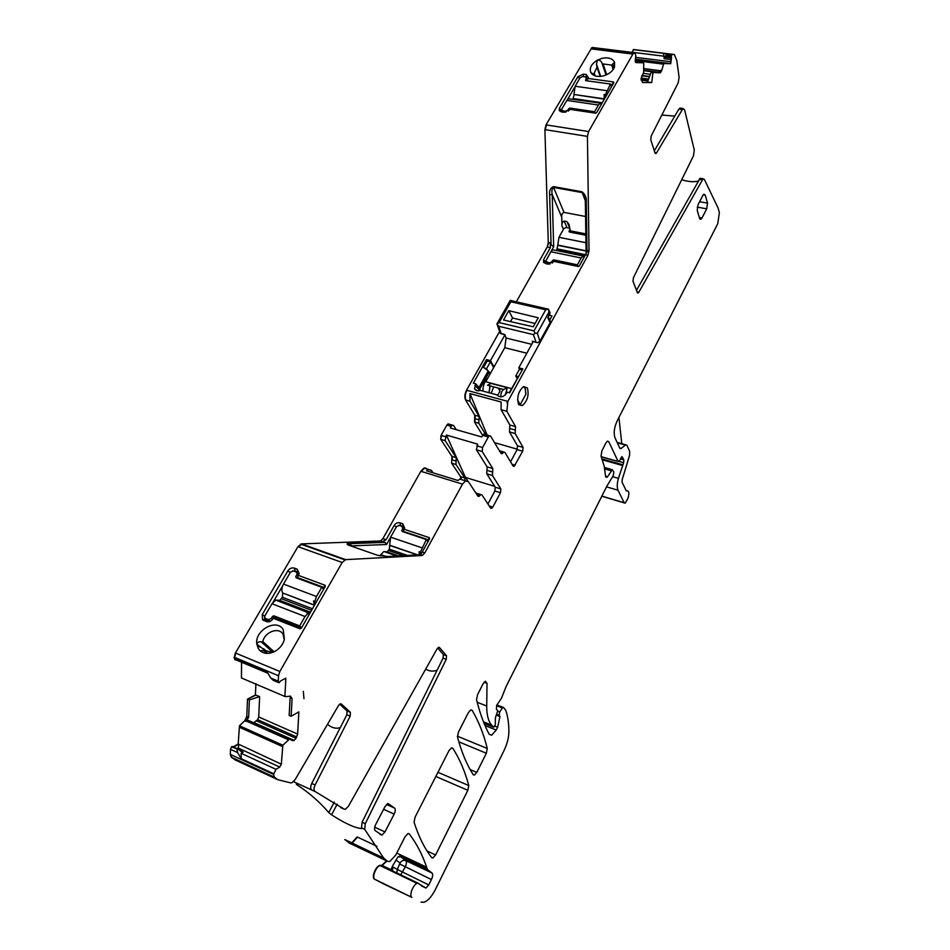 <?xml version="1.0" encoding="UTF-8"?>
<svg xmlns="http://www.w3.org/2000/svg" width="950" height="950" viewBox="0 0 950 950"><rect width="100%" height="100%" fill="white"/><g stroke="black" fill="none" stroke-linecap="round" stroke-linejoin="round"><path stroke-width="1.43" d="M348.139 545.015L351.251 545.894L386.555 544.504L390.141 538.128M428.189 539.742L403.928 531.584L403.299 530.908L404.082 529.221L429.329 537.676L429.637 538.662L420.719 554.764L387.921 556.486L377.601 555.311L348.044 544.967C346.239 543.804 346.916 543.246 350.051 543.293L351.5 546.179M404.415 528.639L403.037 526.264L398.525 525.326M404.617 528.164L402.788 523.771L399.95 522.821C397.622 522.31 395.687 523.177 394.179 525.398L386.128 539.719L381.924 541.832L385.082 542.355L386.555 544.504M421.8 555.524L420.719 554.764L421.8 555.524L345.657 559.633L301.506 543.899L380.546 540.977L382.897 538.614L420.838 471.283L423.961 468.089L425.826 468.029M404.7 527.951L404.082 529.221M422.465 555.358L424.781 552.936L462.496 484.132L465.559 480.854L468.374 481.65L477.909 496.114L478.966 496.423L477.886 496.078M345.657 559.633L342.178 562.483L279.846 671.484L278.528 675.747L278.255 681.174L270.75 678.015L267.009 671.709L234.092 657.934L235.232 660.024M301.506 543.899L297.967 546.654L235.41 653.006L234.092 657.934M631.928 52.369L633.793 49.542L674.346 54.53L676.792 60.432L679.107 77.259L678.205 82.816L651.213 135.957L650.774 139.721L654.977 152.879L655.951 153.52L655.262 153.413M386.983 861.033L382.149 865.474L380.997 865.545L417.145 883.393C413.167 884.284 408.726 896.171 411.908 897.382L384.144 884.177M383.978 884.094L374.526 879.166C371.201 877.859 375.642 866.21 379.727 865.426L381.793 865.296L386.614 860.854M437.701 647.983L443.353 654.562L443.092 658.101L446.251 659.3L365.275 823.721L364.729 829.374L383.669 858.064L344.803 839.551L349.6 843.208M351.809 842.887L357.164 836.938L376.948 846.284M237.749 748.944L232.619 746.653L237.488 749.004L231.479 746.854L230.506 749.312L230.316 754.407L231.301 757.209L235.968 760.285M231.479 746.854L232.714 746.629M246.763 716.49L247.511 699.129L255.408 694.949L259.647 696.611L249.399 699.889L248.639 717.321L246.763 716.49L244.791 720.741L239.471 725.8L238.201 744.016L233.118 746.878M255.408 694.949L255.918 683.656M241.573 662.221L241.442 677.967L285.392 696.682L290.462 696.124L292.089 698.499L290.118 697.668L289.156 715.492L291.116 716.264L292.089 698.499M464.918 480.664L464.847 477.933L460.56 476.615L460.774 478.836M460.56 476.615L451.642 463.173L451.915 456.344L440.717 439.339L441.049 435.409L446.868 425.077L448.02 423.89L449.172 424.211M475.19 415.316L474.881 422.133L478.8 423.237L479.133 416.409L474.798 415.209L474.489 422.026L482.576 435.302L488.359 436.964L489.488 435.741L490.616 436.098L501.03 453.411L502.087 453.756L503.88 452.058L504.937 452.39L513.095 466.094L514.092 466.414L513.119 466.129M474.798 415.209L465.607 399.997C464.372 397.266 464.669 394.012 466.509 390.236L499.617 331.467M592.871 47.547L634.576 52.725L632.878 54.091L588.584 131.551L546.013 124.877L544.896 129.627L548.281 242.499L547.212 247.012L516.325 301.827M546.013 124.877L591.826 47.666M592.467 47.5L634.897 52.737L635.823 55.729L635.229 60.622L635.847 62.593L643.423 62.843L643.744 63.519L643.649 72.295L641.131 78.256L642.461 82.531L651.712 82.591L647.508 82.032L651.082 72.438L658.243 72.58L660.393 70.407L661.687 70.585L660.452 72.711L658.243 72.58M433.058 472.827L431.288 470.262L428.379 469.442L426.55 470.82L457.971 480.486L459.764 479.073L465.559 480.854M487.148 435.064L469.941 393.585L469.989 401.197L479.133 416.409M469.941 393.585L501.149 402.028L501.101 409.723L506.849 411.303L507.858 401.399L587.919 255.348L589.024 250.776L587.433 136.384L588.584 131.551M514.092 466.414L522.69 451.202L523.094 447.426L515.138 433.521L515.541 426.609L506.849 411.303M515.138 433.521L509.473 431.929L509.877 425.03L501.101 409.723M509.473 431.929L517.501 445.823L517.109 449.599L510.554 461.819M484.821 434.399L483.716 434.091L481.662 436.964L450.359 427.987L451.274 426.348L446.868 425.077M456.249 457.651L452.307 456.463L452.164 459.883L456.119 461.071L456.249 457.651L445.122 440.622L446.381 435.041L477.707 444.149L476.413 449.789L487.124 466.889L486.768 473.789L492.444 475.499L492.622 472.055L486.946 470.345M487.124 466.889L492.812 468.588L482.184 451.488L482.576 447.509L488.359 436.964M492.812 468.588L492.622 472.055M487.908 503.975L494.867 491.008L495.247 487.219L486.768 473.789M494.867 491.008L500.472 492.729L500.864 488.941L492.444 475.499M500.472 492.729L492.789 507.086L489.202 505.958M475.867 493.014L481.971 494.891L490.604 508.096L491.589 508.392L492.789 507.086M480.926 494.582L478.966 496.423M476.282 493.121L475.677 492.729M273.279 618.284L300.046 628.817L301.304 628.259L325.387 586.186L325.019 585.259L298.3 575.356L299.155 573.467L297.196 569.181L294.191 568.076C291.697 567.482 289.584 568.421 287.85 570.914L262.248 614.543L262.533 619.816L266.546 621.633C269.064 622.297 271.213 621.347 272.994 618.771L274.989 617.88L301.435 628.033M274.799 651.439L274.823 651.427C279.728 648.624 282.922 644.634 284.418 639.433L283.219 629.648C276.771 618.058 254.529 630.206 256.797 644.064L258.317 648.601L260.098 650.762C264.136 654.004 269.04 654.229 274.799 651.439M284.917 696.006L285.855 678.158L280.571 680.96L279.039 682.777L273.303 680.354L270.75 678.015M279.039 682.777L278.255 681.174M291.116 716.264L298.87 711.871L297.623 734.077L295.996 738.293L294.12 740.371L292.101 740.584L289.738 738.886L282.839 745.216L281.342 764.192L279.739 767.066L275.987 769.334L273.541 774.404L274.467 777.219L277.804 779.689L290.641 782.871L291.887 782.776L295.094 779.665L338.532 705.494L340.219 703.831L341.311 703.974L350.384 712.322L350.194 716.158L315.103 785.009C313.666 788.262 313.666 790.436 315.103 791.516L343.995 809.091L345.42 809.258L348.424 806.241L437.154 648.755L439.446 647.508L446.524 655.773L446.251 659.3M259.647 696.611L258.709 716.965L257.616 719.684L296.733 736.951M253.686 722.843L257.616 719.684M248.639 717.321L246.133 721.335L248.888 720.717M238.201 744.016L281.342 764.192M237.061 748.683L238.201 748.042L238.842 744.8M237.488 749.004L243.152 752.127L241.11 753.303L241.205 758.717L273.576 773.68M236.906 749.348L237.607 752.578L241.205 758.717M237.607 752.578L230.506 749.312M293.526 781.684L313.381 790.744M297.124 783.37L296.329 784.201L296.911 784.759C309.023 792.656 319.639 801.931 328.771 812.582L331.574 814.851C344.577 823.222 354.469 827.783 361.273 828.543L361.534 827.877L364.729 829.374M339.673 704.152L347.047 710.921L350.384 712.322M315.103 791.516L311.766 789.984C310.317 788.892 310.317 786.731 311.754 783.465L346.857 714.744L347.047 710.921M343.995 809.091L340.741 807.595L342.238 807.726M443.092 658.101L362.093 822.237L361.534 827.877M383.669 858.064L387.588 861.329L389.738 861.567L395.687 855.143L405.116 836.665L407.978 833.566L409.236 833.886C416.516 843.363 422.311 854.466 426.621 867.196L427.369 869.416L432.048 873.05C433.034 874.249 432.832 876.422 431.431 879.557L428.759 884.937L425.944 888.072L418.036 883.31M392.35 870.663L392.504 866.127L397.979 856.852L400.401 855.784L426.859 868.276M392.504 866.127L391.329 868.941L391.934 870.627L418.439 883.346M421.004 902.12L424.021 902.274C427.975 900.778 431.728 896.586 435.278 889.699L503.88 750.892C507.086 744.218 508.749 737.889 508.879 731.892C508.903 723.437 507.846 716.229 505.721 710.268L503.476 707.429L502.384 707.964L499.664 712.025L499.094 715.255L499.973 716.561L497.622 727.237L496.221 730.039L491.613 735.217L489.179 734.279C484.072 724.66 479.857 713.141 476.556 699.687L477.506 694.747L483.087 683.786L485.367 681.257L487.029 683.335L486.721 706.028C486.661 714.863 488.3 721.228 491.625 725.123L493.798 727.201L495.282 725.016L495.354 717.962L497.753 710.576L496.399 709.377L496.719 705.28L501.493 698.191L506.113 686.518L607.038 485.842L613.213 475.713L613.878 472.055L612.287 469.716L607.371 476.971L606.848 477.327L605.388 475.249L604.224 466.213L601.053 456.202L601.884 450.87L605.946 442.902L607.501 441.109L608.748 441.655L618.117 461.439L619.436 460.857L621.965 456.617L623.77 459.741L623.651 462.721L618.438 478.372C617.001 483.467 616.871 487.421 618.034 490.224L624.15 502.728L625.195 503.168L627.95 498.346C629.434 493.335 629.09 490.829 626.929 490.829L626.216 490.782L622.072 482.149L622.143 479.786L629.553 455.406L629.696 451.416L626.929 445.324L625.765 444.79L620.944 448.637L619.768 448.103L614.982 437.819C613.451 433.2 614.163 427.583 617.144 420.957L717.761 223.689L719.376 212.586L718.093 208.038L704.342 179.36L701.064 178.351M681.708 179.728C688.085 181.723 693.559 182.186 698.119 181.141M654.883 152.558L656.581 152.831L682.991 108.49L684.641 109.998L694.26 149.886L693.524 155.752L633.413 277.756L632.997 281.271L637.45 292.837M661.853 115.021L674.773 116.114M644.136 79.432L644.337 80.548M636.987 291.781L638.851 292.173L703.119 178.707M636.464 290.391L700.138 178.208M638.851 292.173L638.115 292.992M654.324 150.812L678.906 109.096L680.924 108.205M656.581 152.831L655.951 153.52M671.389 55.48L666.14 54.827L665.451 53.592L663.599 53.236L664.157 58.746L671.044 59.601L671.389 55.48L672.315 54.435L674.346 54.53M665.451 53.592L672.315 54.435M666.14 54.827L665.736 56.311L671.389 57.012M664.157 58.746L665.736 56.311M671.044 59.601L670.676 63.709L663.765 63.543L661.687 70.585M671.555 57.285L670.712 63.733L635.396 59.244M660.072 72.817L651.082 72.438M652.959 72.675L651.712 82.591M588.347 77.686L586.233 74.516L583.359 74.124L577.873 76.701L559.419 108.157L559.217 110.592L561.272 111.862L564.158 112.29L569.929 109.345L595.543 113.169L596.636 112.658L613.842 82.626L613.451 81.926L587.943 78.446L587.041 80.726M588.406 77.52L587.943 78.446M601.884 58.366C608.249 57.059 612.477 58.366 614.555 62.296L614.519 66.987C612.679 71.297 608.914 74.29 603.214 75.953C597.194 77.188 593.061 76.048 590.817 72.497C589.19 67.972 591.387 63.84 597.431 60.111L601.884 58.366M585.556 216.481L563.991 212.384C562.246 213.097 561.497 214.676 561.735 217.146L552.211 194.524L549.646 194.821L551.083 244.684L550.299 242.915L550.359 247.653L543.626 259.623L543.602 262.461L548.15 264.171L553.731 261.345L578.312 266.511L579.357 266.024L587.765 250.515L589.024 250.776M452.817 748.291L451.499 747.887L448.982 750.654L415.031 817.238L414.081 822.273C418.748 836.796 424.638 848.611 431.763 857.719L432.856 858.016L435.599 854.964L467.851 790.317L468.777 785.555C465.025 771.436 459.705 759.014 452.817 748.291L451.713 747.828M473.231 774.725L474.383 775.105L476.805 772.374L486.353 753.243L487.279 748.493C483.752 734.148 478.705 721.43 472.15 710.339L470.82 709.887L468.433 712.524L458.446 732.094L457.508 737.069C461.558 752.198 466.806 764.75 473.231 774.725M697.241 207.124L706.729 208.822L707.536 203.122L705.221 195.106L703.938 194.18L702.857 195.474L698.048 204.701L697.241 210.473L699.616 218.429L700.886 219.308L701.991 217.989L699.342 217.514M706.729 208.822L701.991 217.989M379.442 833.934L381.971 835.109L375.179 830.621C374.169 829.457 374.336 827.45 375.642 824.612L385.035 806.55L387.956 803.439L394.666 808.153L386.508 804.46M383.622 809.281L394.167 814.091C395.449 811.312 395.616 809.329 394.666 808.153M394.167 814.091L384.964 831.927L374.704 827.153M381.971 835.109L384.964 831.927M303.323 691.363L303.964 698.725L303.323 691.363M478.8 423.237L485.711 434.661M456.238 429.673L453.601 425.517L452.438 425.149L451.274 426.348M464.847 477.933L455.976 464.479L456.119 461.071M255.823 695.127L247.511 699.129M249.399 699.889L247.926 699.319M238.616 744.194L233.534 747.068M467.839 481.044L465.464 477.434L446.381 435.041M517.299 449.207L494.57 442.664M465.464 477.434L494.713 486.364M323.95 587.456L298.276 577.909L297.587 577.161L298.3 575.356M299.012 573.954L297.599 571.888L292.553 570.843M282.625 585.901L273.113 602.146M264.551 616.859L265.014 619.78L268.707 621.395L266.546 621.633M284.288 639.896L283.029 634.172C278.861 626.691 264.694 631.881 262.806 641.559L261.44 642.01C259.053 641.416 257.509 642.105 256.797 644.064M272.567 652.436L265.121 650.548L256.809 644.1M327.524 724.304C331.526 727.807 335.766 728.947 340.231 727.712M337.226 804.068L331.574 814.851M361.273 828.543L361.582 827.949M425.683 669.133C429.483 671.353 433.307 671.697 437.131 670.166M618.925 417.466L621.775 443.697M613.451 81.926L612.204 84.621L610.589 84.384M586.328 77.354L587.812 78.719M561.272 111.862L561.545 109.749M567.625 99.358L574.489 87.649M606.706 74.706L603.084 63.971L601.956 63.068C601.101 60.919 599.592 59.921 597.455 60.099L596.469 64.137L597.028 67.26L594.189 73.019L594.676 74.919L590.817 72.497M603.084 63.971L611.669 65.087L612.334 64.41L613.629 68.293M595.46 76L594.676 74.919M613.391 69.196L614.567 62.32M614.555 62.296L612.334 64.41M545.894 263.684L545.217 262.556L545.716 260.977M551.309 251.014L553.672 246.798L551.083 244.684M553.672 246.798L552.211 194.524C551.499 191.128 551.95 188.765 553.565 187.423L553.411 186.604C550.394 188.041 549.136 190.784 549.646 194.821M585.319 200.64L582.148 192.589L584.82 196.959L585.331 200.937L586.281 201.566L587.017 251.976M509.247 392.73L518.842 376.046L509.628 392.837L507.122 392.172L506.291 393.668C503.013 397.433 499.961 397.848 497.159 394.915L480.379 390.402C477.529 391.293 475.582 390.688 474.537 388.598L476.983 390.688M483.598 367.46L487.255 360.964L486.495 359.611L482.529 366.652L488.276 370.88L478.931 387.564L475.772 383.824L474.537 388.598M479.346 390.711L479.501 388.847M475.772 383.824L473.326 383.171L482.612 366.676M486.495 359.611L490.485 360.632L494 366.973M487.255 360.964L490.438 361.784L493.668 367.579M504.949 334.839L490.485 360.632M549.741 320.008L552.009 315.899L549.278 315.258M533.283 341.501L518.771 367.852L519.496 369.206L515.767 375.974L517.097 378.444M519.496 369.206L522.298 369.93M518.771 367.852L522.868 368.897L518.842 376.046M561.735 217.146L561.949 225.791L563.445 229.306M479.643 390.64L479.667 389.072L480.546 390.343M479.572 390.272L474.929 385.308M488.276 370.88L489.191 372.044L479.869 388.704M487.528 370.286L486.59 368.636L484.88 368.196M497.574 395.568L499.985 391.222L498.204 388.063M490.188 373.813L489.191 372.044M490.438 361.784L486.59 368.636M500.484 388.669L499.534 390.414M518.344 376.639L515.767 375.974M585.829 233.902L570.321 230.85L569.086 224.616L566.96 221.599L564.193 221.065C562.459 221.766 561.711 223.333 561.949 225.791M487.73 378.195C484.654 381.152 483.039 385.296 482.897 390.628M527.393 387.968L523.581 386.555C518.391 391.21 516.705 397.112 518.522 404.249L522.274 405.603C527.452 401.031 529.162 395.141 527.393 387.968M323.641 589.285L321.777 587.302L316.492 596.517L314.866 601.409L313.548 600.899L314.355 605.209L282.601 592.919L314.201 604.96M298.11 575.842L296.293 572.043L293.289 570.938L290.462 572.197L283.504 584.084C281.675 587.575 281.378 590.52 282.601 592.919M315.709 603.119L313.548 600.899M316.017 602.585L314.866 601.409M278.338 600.21L275.738 600.127L307.396 612.322L310.294 612.572M307.396 612.322L306.826 612.607L309.308 614.294M268.47 621.3L264.599 617.476L264.896 615.861L271.985 603.737L305.009 616.526L299.63 625.908L301.577 627.796M275.738 600.127L271.985 603.737M278.564 600.341L279.763 600.388L282.352 597.241L282.756 593.168M296.626 606.872L296.008 607.941M321.777 587.302L296.091 577.754L295.794 576.484L296.899 574.584M308.144 613.118L305.009 616.526M265.466 618.486L268.47 619.673L271.332 618.391L272.472 616.443L273.861 617.773M299.63 625.908L273.909 615.814L272.472 616.443M611.42 86.842L610.482 84.051L605.364 94.727L604.105 94.549L604.247 99.133L573.954 94.489L604.176 98.824M587.029 80.477L585.485 76.926L582.611 76.534L580.165 77.674L575.142 86.26L573.954 94.489M605.197 97.707L604.105 94.549M605.946 96.413L605.364 94.727M600.139 103.075L599.379 103.253M600.661 103.467L601.303 104.5M563.077 112.136L561.735 109.143L566.841 100.415L598.441 105.034L594.593 111.756L595.068 113.097M570.356 99.038L568.397 98.752L566.841 100.415M572.992 99.418L574.026 94.798M610.482 84.051L585.948 80.691L586.328 78.518M568.397 98.752L600.543 103.134L601.124 104.809M599.972 103.336L598.441 105.034M600.543 103.134L599.272 102.956M562.566 110.794L565.452 111.221L567.922 110.069L568.729 108.668L569.335 110.248M594.593 111.756L569.964 108.086L568.729 108.668M403.738 529.981L402.657 528.592L402.052 531.406L426.312 539.564L420.363 552.164L419.116 551.736L419.271 554.836M402.657 528.592L401.981 526.359L399.142 525.409L396.577 526.549L390.616 537.154L389.642 545.217L417.846 554.907M422.049 555.501L419.116 551.736M421.444 553.553L420.363 552.164M386.009 551.712L383.895 551.523L380.796 554.658L386.151 556.522M398.679 555.928L387.149 551.926L389.31 549.159L389.642 545.217M380.083 555.928L380.796 554.658M427.951 541.726L426.312 539.564M569.644 229.959L569.383 231.99L585.841 235.232M569.477 228.226L566.212 227.489L563.849 228.57L558.944 237.322L557.816 245.064L586.079 250.8M584.357 256.916L582.018 255.633L583.229 255.882L583.965 257.64M554.61 250.147L552.698 249.755L550.846 251.738L581.174 257.996L577.41 264.836L578.111 266.463M583.229 255.882L581.174 257.996M584.974 255.787L556.759 249.993L557.816 245.064M549.955 264.159L549.421 262.96L545.68 261.404L550.846 251.738M549.421 262.96L551.796 261.868L552.603 260.442L553.316 262.046M577.41 264.836L553.791 259.884L552.603 260.442M535.076 323.511L512.537 317.977L510.506 321.611M532.712 342.534L532.285 341.264L537.7 342.713L539.921 341.204L537.308 333.201L535.004 333.224L533.472 334.637L498.631 326.254L496.957 323.879M537.308 333.201L548.946 312.063L548.53 309.094L545.68 309.783L510.874 301.791L510.328 300.331L509.806 301.174M545.68 309.783L534.007 330.909L535.004 333.224M534.007 330.909L499.13 322.572L496.933 324.081M511.527 388.586L485.735 381.769L504.759 347.724L506.077 338.034L504.866 334.59L500.163 333.153M536.418 342.404L532.285 341.264M539.921 341.204L550.109 322.632L549.896 320.34M548.946 312.063L549.943 313.714L547.794 317.751L550.026 312.491L549.622 311.624M547.924 309.13L548.53 309.094M512.406 300.924L510.328 300.331M508.808 310.662L538.234 317.799L533.259 326.8L503.524 320.008L508.808 310.662L512.537 317.977M493.668 386.864L491.364 392.896M518.89 404.819L520.018 404.391L517.584 399.974M525.564 394.808L520.327 404.451L525.564 394.808M489.155 392.303L490.152 385.926M507.324 387.719L491.209 383.468L487.492 385.225L503.642 389.512L507.324 387.719L505.269 395.01M490.081 386.128L489.143 391.21M500.899 396.91C500.65 393.585 501.564 391.115 503.642 389.512M400.662 525.92L399.95 522.821M394.179 525.398L396.316 527.013M350.051 543.293L383.764 542.058M381.924 541.832L379.858 541.132M402.788 523.771L403.037 526.264L404.439 528.069M462.496 484.132L420.838 471.283M380.261 541.263L382.897 538.614M383.301 538.757L386.128 539.719M422.275 552.081L424.781 552.936M403.928 531.584L404.403 532.202M301.922 544.041L298.383 546.808L342.178 562.483M427.274 469.039L424.365 468.207L421.242 471.402M429.329 537.676L428.296 539.79M507.098 403.037L507.442 401.28L466.901 390.343C465.061 394.119 464.764 397.373 466.011 400.104L469.989 401.197M509.877 425.03L515.541 426.609M509.675 428.486L515.339 430.065M523.094 447.426L517.501 445.823M522.69 451.202L517.109 449.599M515.209 465.191L511.991 464.241M502.989 452.901L500.234 452.105M445.467 436.691L441.049 435.409M482.576 447.509L476.793 445.823M482.184 451.488L476.413 449.789M500.864 488.941L495.247 487.219M476.876 494.546L479.94 495.496M279.846 671.484L235.41 653.006M235.838 653.184L234.543 657.364L278.528 675.747M258.709 716.965L297.623 734.077M256.654 720.908L295.996 738.293M254.208 722.677L294.12 740.371M253.864 722.784L293.871 740.525M248.639 720.539L289.916 738.851M248.306 720.504L289.738 738.886M246.62 721.038L288.467 739.634M246.477 721.121L288.361 739.717M247.178 716.68L244.791 720.741M282.839 745.216L239.471 725.8M245.219 720.919L246.133 721.335M239.887 725.99L239.317 727.213L282.269 746.474M238.201 748.042L279.739 767.066M240.184 750.773L243.152 752.127M241.11 753.303L275.987 769.334M230.316 754.407L273.541 774.404M230.731 754.609L231.717 757.399L274.467 777.219M234.757 759.727L277.804 779.689M235.172 759.917L236.384 760.475M346.857 714.744L350.194 716.158M311.754 783.465L315.103 785.009M438.781 647.259L439.446 647.508M443.353 654.562L446.524 655.773M362.093 822.237L365.275 823.721M345.183 839.729L384.406 858.954M348.899 842.876L387.588 861.329M349.267 843.054L349.98 843.386M352.189 843.066L357.544 837.116M408.369 833.482L409.236 833.886M396.732 853.1L426.621 867.196M400.401 855.784L400.936 856.936L427.369 869.416M400.71 874.843L405.199 867.077C406.612 863.977 406.79 861.828 405.769 860.629L400.936 856.936L397.979 856.852M392.576 870.722L392.872 866.934L397.278 869.44L400.057 863.051C401.553 860.653 403.453 859.845 405.769 860.629L432.048 873.05M399.962 864.132L431.431 879.557M396.934 873.026L397.278 869.44L428.759 884.937M393.478 871.364L391.934 870.627M380.641 865.367L380.083 865.592C375.998 866.388 371.569 878.061 374.882 879.344L411.908 897.382M496.506 705.648L502.384 707.964M497.966 711.348L499.664 712.025M496.969 714.412L499.094 715.255M496.767 714.851L499.771 716.051M496.601 715.219L499.973 716.561M494.748 726.085L497.622 727.237M484.999 725.515L496.221 730.039M484.12 682.219L487.029 683.335M477.197 702.264L486.721 706.028M483.491 721.857L491.625 725.123M484.108 723.377L493.371 727.106M604.889 468.991L611.396 470.844M605.518 476.437L607.371 476.971M607.264 441.251L608.748 441.655M601.207 456.677L618.117 461.439M621.49 457.033L622.666 457.366M621.039 457.817L622.903 458.339M620.682 458.482L623.307 459.218M620.504 458.826L623.77 459.741M619.044 461.427L623.651 462.721M601.908 458.886L622.642 464.74M602.181 459.764L622.357 465.464M612.809 476.746L618.438 478.372M606.528 486.863L618.034 490.224M601.872 496.114L624.15 502.728M617.322 442.843L625.361 445.051M619.685 447.913L621.359 448.376M702.133 179.811L699.153 179.312M682.029 109.547L678.906 109.096M663.599 53.236L633.484 49.531M666.045 55.551L671.306 56.193M664.774 57.214L671.329 58.033M663.765 63.543L635.312 59.933L663.872 63.507M635.229 60.562L663.409 64.149M643.827 68.59L660.226 70.716M641.155 80.121L647.888 81.023M635.253 61.797L643.423 62.843M633.947 52.891L592.23 47.714L591.138 48.889L632.878 54.091M546.416 124.937L545.3 129.687L587.433 136.384M548.281 242.499L550.299 242.915M563.991 212.384L553.565 187.423L582.148 192.589L582.006 191.769L553.411 186.604M582.006 191.769C585.2 194.358 586.625 197.624 586.281 201.566M585.497 254.849L587.919 255.348M437.95 772.291L468.777 785.555M435.824 776.471L467.851 790.317M427.037 850.986L435.599 854.964M470.131 769.536L476.805 772.374M470.927 709.852L472.15 710.339M457.389 736.179L487.279 748.493M458.838 741.843L486.353 753.243M707.536 203.122L699.604 201.721M705.221 195.106L703.297 194.762M548.673 242.583L547.212 247.012M478.966 419.829L474.644 418.617M449.564 424.329L448.424 423.997L447.272 425.196M441.453 435.527L440.717 439.339M445.122 440.622L441.109 439.446M451.642 463.173L451.772 459.764M452.034 463.291L455.976 464.479M460.952 476.734L461.178 478.859M234.519 658.113L236.538 660.119L267.936 673.265M237.643 748.956L232.192 746.462M633.876 49.578L631.952 52.226M635.621 57.344L670.759 61.762M632.344 52.274L664.477 56.264M643.863 70.371L658.908 72.331M643.839 68.744L660.143 70.858M643.138 73.364L650.382 74.314M643.851 70.692L658.303 72.58M641.773 75.798L649.456 76.819M641.939 75.489L649.574 76.499M641.084 79.016L648.268 79.978M641.155 78.09L648.601 79.087M300.046 628.817L300.841 628.033M325.019 585.259L324.069 587.516M297.196 569.181L297.599 571.888L298.906 573.254M294.191 568.076L295.557 571.769M287.85 570.914L290.237 572.577M262.248 614.543L264.717 616.194M263.53 620.445L265.703 620.207M272.84 652.329L261.44 642.01M297.73 783.655L296.911 784.759M334.281 802.073L328.771 812.582M400.057 863.051L395.924 859.94M586.233 74.516L586.269 77.294M583.359 74.124L583.395 76.641M577.873 76.701L579.643 78.565M559.419 108.157L562.056 111.981M601.956 63.068L606.005 75.014M597.146 66.215L600.649 76.404L597.17 66.31M547.604 247.095L550.359 247.653M543.626 259.623L546.606 263.839M298.276 577.909L299.25 578.93M274.016 651.736L262.806 641.559M263.649 648.719L267.092 651.819M612.097 84.586L612.322 85.274M600.186 76.439L597.028 67.26M613.154 69.552L611.669 65.087M489.024 371.806L479.702 388.479M564.193 221.065L566.948 227.632M566.96 221.599L569.454 227.584M570.321 230.85L570.914 232.287M283.504 584.084L316.492 596.517M282.352 597.241L312.479 608.772M311.6 610.292L281.473 598.737M273.909 615.814L276.83 618.604M297.528 578.289L295.794 576.484M271.332 618.391L272.496 619.495M268.47 619.673L270.239 621.336M575.142 86.26L606.682 90.677M573.479 98.598L602.3 102.766M601.671 103.859L600.875 103.752M569.964 108.086L570.475 109.428M585.794 80.655L585.521 79.883M567.922 110.069L568.337 111.174M565.452 111.221L565.832 112.242M401.707 530.29L402.776 531.656M390.616 537.154L421.8 547.758M388.562 550.489L403.524 555.667M389.31 549.159L407.538 555.453M389.761 545.442L417.359 554.931M568.979 231.135L569.335 231.978M558.944 237.322L585.96 242.725M557.377 248.9L585.592 254.671M557.899 245.326L586.079 251.061M551.796 261.868L552.342 263.067M546.642 262.378L547.378 264.005M554.515 261.511L553.791 259.884M535.954 342.154L533.472 334.637M501.279 333.711L498.631 326.254M506.077 338.034L531.727 344.316M550.109 322.632L547.794 317.751M499.13 322.572L510.874 301.791M526.822 353.222L504.759 347.724M523.272 386.721L525.136 388.253L525.825 394.274M348.484 545.134L350.621 543.626L385.082 542.355M380.546 540.977L383.04 541.832M403.845 531.549L404.332 532.178M300.604 544.101L344.779 559.847M428.379 469.442L423.961 468.089M503.88 452.058L499.427 450.763M501.054 453.459L502.087 453.756M483.716 434.091L489.488 435.741M490.58 508.072L491.589 508.392M290.819 739.551L293.467 740.715M248.377 720.48L289.798 738.863M381.793 865.307L391.554 869.986M421.218 885.804L425.944 888.072M379.727 865.426L417.145 883.393M496.957 704.936L503.049 707.334M489.155 734.219L491.613 735.217M604.58 467.531L612.287 469.716M605.779 477.019L606.848 477.327M601.243 456.772L618.189 461.546M601.813 496.233L624.257 502.894M626.121 490.592L626.929 490.829M617.132 442.415L625.765 444.79M619.911 448.353L620.944 448.637M682.991 108.49L679.867 108.051M660.452 72.711L658.647 72.485M431.49 857.375L432.856 858.016M473.124 774.571L474.383 775.105M699.984 219.141L700.886 219.308M452.438 425.149L448.032 423.89M663.908 53.39L633.163 49.614M265.014 619.78L262.521 619.804M266.831 653.386L263.744 650.607M259.873 647.14L256.88 644.456M265.121 650.548L260.098 650.762M240.754 751.284L242.844 752.246M296.994 783.311L296.329 784.201M392.481 870.699L391.329 868.929M635.408 59.161L670.641 63.626M641.131 79.966L647.936 80.881M561.201 111.732L559.229 110.592M596.469 64.137L600.673 76.404M614.258 67.628L614.519 66.987M585.331 201.067L586.126 253.686M545.466 263.257L543.59 262.461M266.226 620.421L264.397 618.699M561.046 111.162L561.319 111.862M595.199 75.917L594.189 73.019M545.217 262.544L545.716 263.649M569.881 230.482L570.606 232.227M519.365 404.819L522.274 405.603M279.763 600.388L310.508 612.204M298.704 574.655L297.184 573.076M562.376 112.029L561.747 110.366M587.254 79.954L586.506 77.853M404.189 529.043L402.883 527.369M383.895 551.523L396.839 556.023M552.698 249.755L582.991 255.977M546.808 263.874L545.953 262.01M549.943 313.69L548.815 309.938M548.114 309.106L510.364 300.449M496.897 323.986L510.15 300.556M500.116 332.868L497.147 324.496M504.913 334.733L500.983 333.771M550.394 321.385L548.423 317.241M525.184 388.027L525.908 394.131"/></g></svg>
